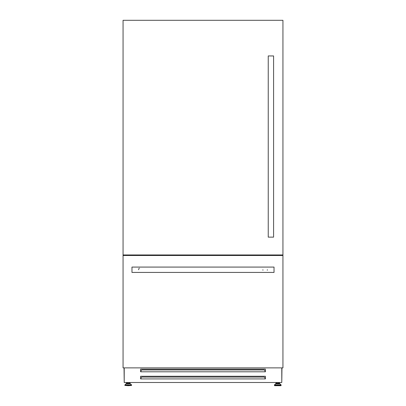 <?xml version="1.0" encoding="UTF-8"?>
<svg xmlns="http://www.w3.org/2000/svg" width="406" height="406" viewBox="0 0 406 406"><rect width="100%" height="100%" fill="white"/><g stroke="black" fill="none" stroke-linecap="round" stroke-linejoin="round"><path stroke-width="0.61" d="M282.941 21.193L282.941 343.278M282.749 254.958L282.749 255.491M279.399 254.958L279.399 255.491M279.353 254.958L279.353 255.491L279.348 254.958M126.647 254.958L126.647 255.491L126.652 254.958M126.601 254.958L126.601 255.491M123.251 254.958L123.251 255.491M123.059 21.193L123.059 343.278M280.049 383.868L281.053 384.908L274.492 384.908L275.501 383.868L280.049 383.868L279.257 383.787L279.257 383.213L276.293 383.213L276.293 383.787L275.689 383.787L277.775 383.787L276.293 383.787M279.856 383.787L277.775 383.787M280.861 385.7L274.684 385.7L274.415 385.431L281.13 385.431L280.861 385.7M126.743 383.787L126.743 383.213L129.707 383.213L129.707 383.787L130.311 383.787L128.225 383.787M128.225 385.7L131.585 385.431L124.87 385.431L128.225 385.7M281.784 382.437L281.962 367.877M265.387 371.794L140.613 371.794L140.613 369.125L265.387 369.125L265.387 371.794M265.387 378.925L140.613 378.925L140.613 376.255L265.387 376.255L265.387 378.925M279.602 382.493L279.602 383.787M124.216 382.437L124.038 367.877M140.613 377.981L140.973 377.981M265.027 377.981L265.387 377.981M130.052 382.493L130.052 383.787M126.398 382.493L126.398 383.787M275.948 382.493L275.948 383.787M281.784 367.877L281.784 382.493L124.216 382.493L124.216 367.877M265.027 378.925L265.027 377.844L264.139 377.072L141.861 377.072L140.973 377.844L140.973 378.925M265.027 371.794L265.027 370.719L264.139 369.942L141.861 369.942L140.973 370.719L140.973 371.794M267.346 269.751A2.228 2.228 0 0 1 267.295 270.213M262.941 270.213A2.228 2.228 0 0 1 262.89 269.751M131.97 269.751L131.97 272.426L274.03 272.426L274.03 267.077L131.97 267.077L131.97 269.751M138.654 269.751A2.228 2.228 0 0 1 139.324 268.158M123.059 367.877L123.059 255.491L282.941 255.491L282.941 367.877L123.059 367.877M268.239 237.134L268.239 55.947L273.583 55.947L273.583 237.134L268.239 237.134M123.059 254.958L123.059 20.3L282.941 20.3L282.941 254.958L123.059 254.958M282.784 254.958L282.784 255.491M282.708 254.958L282.708 255.491M282.556 254.958L282.556 255.491L282.551 254.958M123.444 254.958L123.444 255.491L123.449 254.958M123.292 254.958L123.292 255.491M123.216 254.958L123.216 255.491M281.053 384.908L274.415 385.096L274.415 385.431M130.499 383.868L131.508 384.908L124.946 384.908L125.951 383.868L130.311 383.787M124.946 384.908L131.585 385.096L131.585 385.431M281.13 385.096L281.13 385.431M278.648 382.493L278.648 383.213M129.103 382.493L129.103 383.213M127.352 382.493L127.352 383.213M124.87 385.096L124.87 385.431M276.897 382.493L276.897 383.213"/></g></svg>
